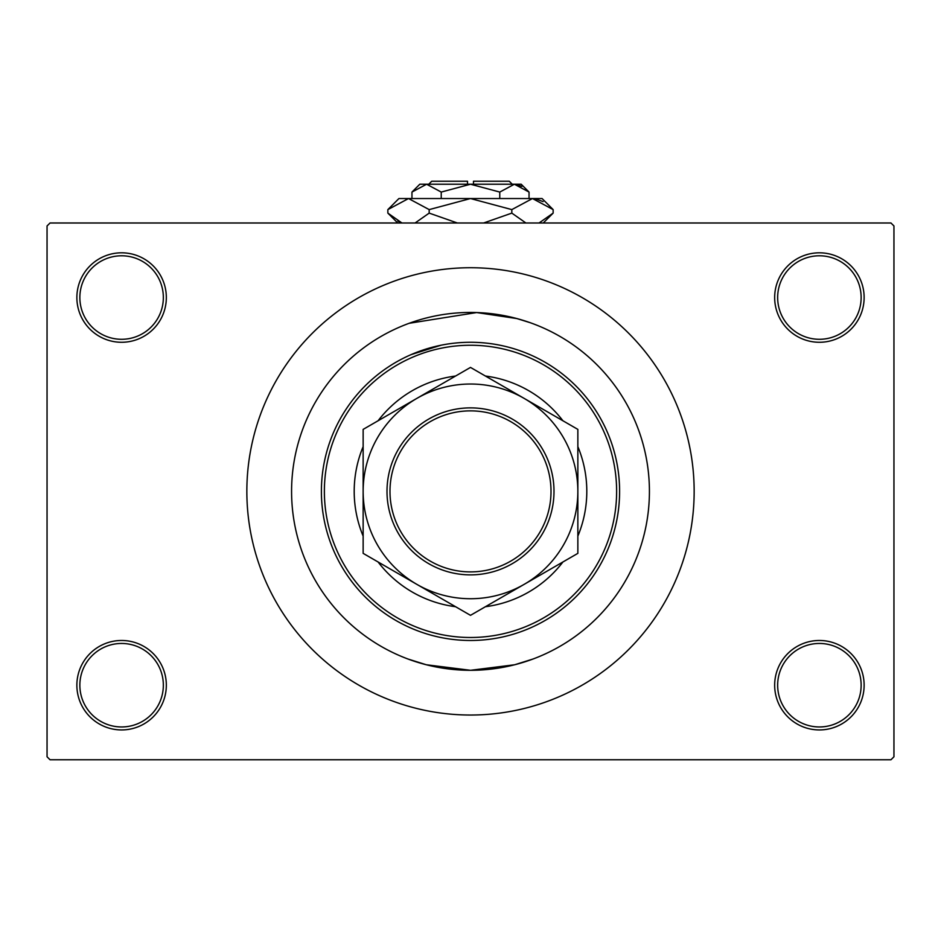 <?xml version="1.0" encoding="UTF-8"?>
<svg xmlns="http://www.w3.org/2000/svg" width="941" height="941" viewBox="0 0 941 941"><rect width="100%" height="100%" fill="white"/><g stroke="black" fill="none" stroke-linecap="round" stroke-linejoin="round"><path stroke-width="1.41" d="M774.666 685.213A44.733 44.733 0 0 1 819.399 640.48A44.733 44.733 0 0 1 864.132 685.213A44.733 44.733 0 0 1 819.399 729.934A44.733 44.733 0 0 1 774.666 685.213M861.144 685.213A41.745 41.745 0 0 0 819.399 643.456A41.745 41.745 0 0 0 777.654 685.213A41.745 41.745 0 0 0 819.399 726.958A41.745 41.745 0 0 0 861.144 685.213M76.868 685.213A44.733 44.733 0 0 1 121.601 640.48A44.733 44.733 0 0 1 166.334 685.213A44.733 44.733 0 0 1 121.601 729.934A44.733 44.733 0 0 1 76.868 685.213M163.346 685.213A41.745 41.745 0 0 0 121.601 643.456A41.745 41.745 0 0 0 79.856 685.213A41.745 41.745 0 0 0 121.601 726.958A41.745 41.745 0 0 0 163.346 685.213M76.868 297.544A44.733 44.733 0 0 1 121.601 252.811A44.733 44.733 0 0 1 166.334 297.544A44.733 44.733 0 0 1 121.601 342.277A44.733 44.733 0 0 1 76.868 297.544M163.346 297.544A41.745 41.745 0 0 0 121.601 255.787A41.745 41.745 0 0 0 79.856 297.544A41.745 41.745 0 0 0 121.601 339.289A41.745 41.745 0 0 0 163.346 297.544M774.666 297.544A44.733 44.733 0 0 1 819.399 252.811A44.733 44.733 0 0 1 864.132 297.544A44.733 44.733 0 0 1 819.399 342.277A44.733 44.733 0 0 1 774.666 297.544M861.144 297.544A41.745 41.745 0 0 0 819.399 255.787A41.745 41.745 0 0 0 777.654 297.544A41.745 41.745 0 0 0 819.399 339.289A41.745 41.745 0 0 0 861.144 297.544M411.099 354.616L441.094 345.206M409.217 323.281L476.687 312.553L516.832 318.552L529.901 322.598M649.419 491.378A178.919 178.919 0 0 0 470.5 312.447A178.919 178.919 0 0 0 291.581 491.378A178.919 178.919 0 0 0 470.5 670.298A178.919 178.919 0 0 0 649.419 491.378A178.919 178.919 0 0 0 470.5 312.447A178.919 178.919 0 0 0 291.581 491.378A178.919 178.919 0 0 0 470.5 670.298A178.919 178.919 0 0 0 649.419 491.378M246.848 491.378A223.652 223.652 0 0 0 470.5 715.031A223.652 223.652 0 0 0 694.152 491.378A223.652 223.652 0 0 0 470.5 267.726A223.652 223.652 0 0 0 246.848 491.378M890.962 759.763L50.038 759.763L47.05 756.776L47.05 225.969L50.038 222.993L890.962 222.993L893.95 225.969L893.95 756.776L890.962 759.763M533.006 659.029L514.68 664.758L470.524 670.298L426.261 664.746L407.994 659.029M363.144 446.646A116.296 116.296 0 0 0 363.144 536.099M378.082 561.977A116.296 116.296 0 0 0 455.562 606.71M485.438 606.71A116.296 116.296 0 0 0 562.918 561.977M577.856 536.099A116.296 116.296 0 0 0 577.856 446.646M616.626 491.378A146.126 146.126 0 0 0 470.5 345.253A146.126 146.126 0 0 0 324.374 491.378A146.126 146.126 0 0 0 470.5 637.492A146.126 146.126 0 0 0 616.626 491.378M321.399 491.378A149.101 149.101 0 0 1 470.5 342.277A149.101 149.101 0 0 1 619.601 491.378A149.101 149.101 0 0 1 470.5 640.48A149.101 149.101 0 0 1 321.399 491.378M562.918 420.768A116.296 116.296 0 0 0 485.438 376.035M455.562 376.035A116.296 116.296 0 0 0 378.082 420.768M389.986 491.378A80.514 80.514 0 0 0 470.5 571.893A80.514 80.514 0 0 0 551.014 491.378A80.514 80.514 0 0 0 470.5 410.864A80.514 80.514 0 0 0 389.986 491.378M554.002 491.378A83.502 83.502 0 0 1 470.5 574.869A83.502 83.502 0 0 1 386.998 491.378A83.502 83.502 0 0 1 470.5 407.876A83.502 83.502 0 0 1 554.002 491.378M577.856 483.686L577.856 479.886M577.856 468.653L577.856 461.278M577.856 457.644L577.856 429.39L524.172 398.408A107.356 107.356 0 0 0 363.144 491.378A107.356 107.356 0 0 0 524.172 584.349A107.356 107.356 0 0 0 524.172 398.408L470.5 367.413L363.144 429.39L363.144 459.502M363.144 539.475L363.144 553.355L470.5 615.332L577.856 553.355L577.856 527.678M363.144 495.225L363.144 502.859M363.144 510.375L363.144 535.923M363.144 468.442L363.144 486.72M363.144 429.39L363.144 553.355M577.856 553.355L577.856 429.39M428.755 184.224L431.731 181.237L467.512 181.237L467.512 184.224M529.042 192.07L521.196 184.224L419.804 184.224L411.958 192.07L426.602 184.224L441.235 192.07L470.5 184.224L499.765 192.07L514.398 184.224L529.042 192.07L529.042 198.539M499.765 192.07L499.765 198.539M521.89 186.389L516.421 184.389L521.879 186.389M411.958 192.07L411.958 198.539M441.235 192.07L441.235 198.539M397.902 221.1L401.96 222.993L387.857 213.113L387.857 209.608L398.925 198.539L542.075 198.539L553.143 209.608L553.143 213.113L539.04 222.993M387.857 209.608L408.523 198.539L429.178 209.608L470.5 198.539L511.822 209.608L532.477 198.539L553.143 209.608M511.822 209.608L511.822 213.113L483.615 222.993M525.925 222.993L511.822 213.113M543.098 201.621L535.335 198.763L543.075 201.609M408.523 198.539L405.665 198.763L408.523 198.539M429.178 209.608L429.178 213.113L415.075 222.993M457.385 222.993L429.178 213.113M473.488 184.224L473.488 181.237L509.269 181.237L512.245 184.224M397.737 222.993L387.857 213.113M543.263 222.993L553.143 213.113"/></g></svg>
